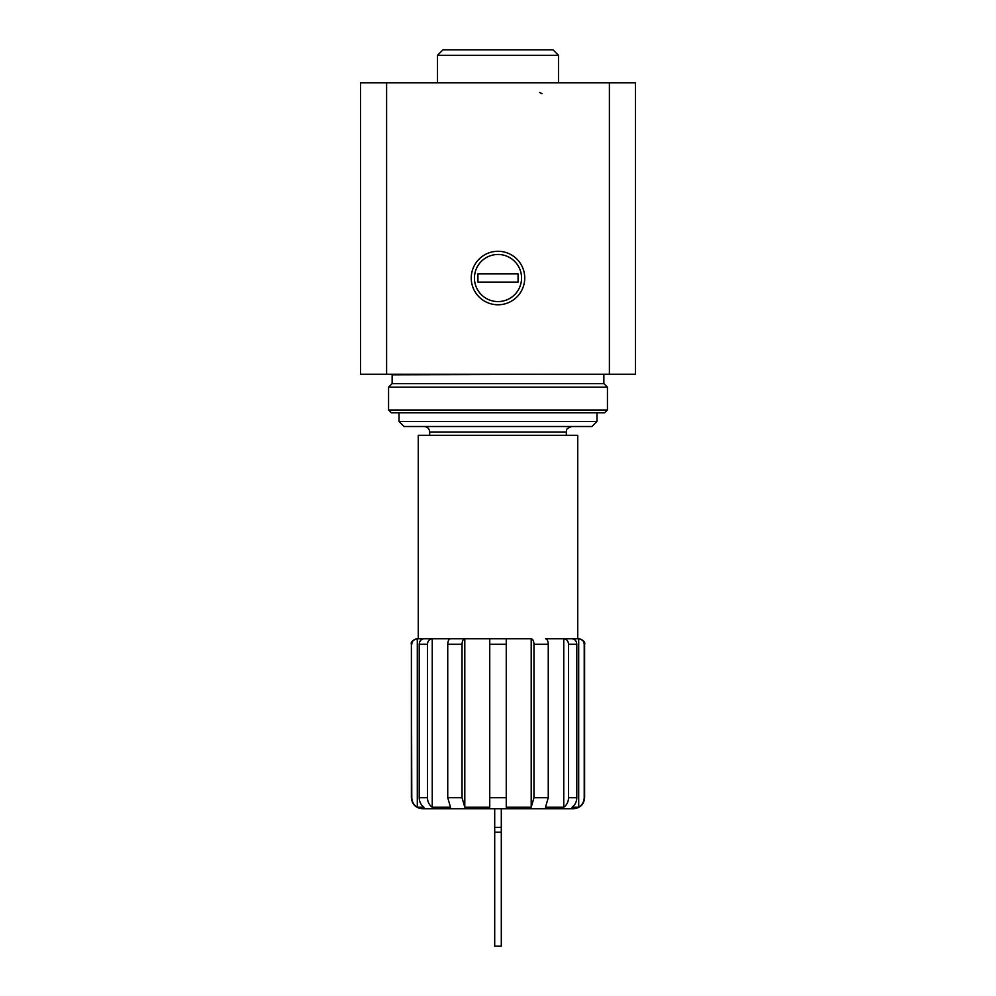 <?xml version="1.0" encoding="UTF-8"?>
<svg xmlns="http://www.w3.org/2000/svg" width="996" height="996" viewBox="0 0 996 996"><rect width="100%" height="100%" fill="white"/><g stroke="black" fill="none" stroke-linecap="round" stroke-linejoin="round"><path stroke-width="1.49" d="M411.385 797.721L411.385 644.288L411.784 797.721C411.958 801.855 413.801 805.029 417.299 807.246C413.801 805.029 411.958 801.855 411.784 797.721L411.385 797.721C412.033 804.395 415.706 808.067 422.379 808.715L573.621 808.715C580.295 808.067 583.967 804.395 584.615 797.721L584.615 644.288C585.399 642.196 583.569 640.366 579.112 638.785L579.112 638.785M584.615 797.721L584.216 644.288L584.216 797.721C584.042 801.855 582.199 805.029 578.701 807.246L572.003 807.246C575.066 805.042 576.659 801.867 576.796 797.721L568.542 797.721L568.542 644.288C568.255 640.938 566.662 639.108 563.761 638.785L563.761 807.246C566.811 805.042 568.405 801.867 568.542 797.721C568.405 801.867 566.811 805.042 563.761 807.246L545.497 807.246L548.261 797.721L548.261 644.288C548.086 640.938 547.165 639.108 545.497 638.785L578.701 638.785C582.05 639.108 583.88 640.938 584.216 644.288L584.615 644.288M533.968 644.288L533.968 797.721L531.204 807.246L506.254 807.246L506.254 638.785L531.204 638.785C532.872 639.108 533.794 640.938 533.968 644.288L548.261 644.288M506.254 644.288L489.746 644.288L489.746 638.785L489.746 807.246L464.796 807.246L462.032 797.721L462.032 644.288C462.194 640.938 463.115 639.108 464.796 638.785L506.254 638.785M464.796 638.785L450.503 638.785C448.835 639.108 447.914 640.938 447.739 644.288L447.739 797.721L450.503 807.246L432.239 807.246C429.189 805.042 427.595 801.867 427.458 797.721L427.458 644.288C427.745 640.938 429.338 639.108 432.239 638.785L464.796 638.785L464.796 807.246M432.239 638.785L423.997 638.785C421.096 639.108 419.49 640.938 419.204 644.288L419.204 797.721C419.341 801.867 420.935 805.042 423.997 807.246L417.299 807.246L417.299 638.785L432.239 638.785L432.239 807.246M576.796 797.721L576.796 644.288C576.51 640.938 574.916 639.108 572.003 638.785L563.761 638.785M411.784 644.288C412.12 640.938 413.963 639.108 417.299 638.785M609.39 82.793L609.39 374.259L635.485 374.259L635.485 82.793L360.515 82.793L360.515 374.259L386.61 374.259L386.61 82.793M471.245 278.021A26.755 26.755 0 0 0 511.371 301.19A26.755 26.755 0 0 0 511.371 254.864A26.755 26.755 0 0 0 471.245 278.021M609.39 374.259L386.61 374.259M418.258 638.785L418.258 435.302L577.742 435.302L577.742 638.785M429.674 435.302L429.674 432.003L566.326 432.003C567.384 430.384 564.309 429.127 571.829 426.512M424.172 426.512C427.508 426.836 429.338 428.666 429.674 432.003M596.99 421.445L399.01 421.445L404.065 426.512L591.935 426.512L596.99 421.445L596.99 412.755M399.01 421.445L399.01 412.755M578.701 638.785L578.701 807.246M531.204 638.785L531.204 807.246M501.299 808.715L501.299 827.34L494.701 827.34L494.701 808.715M501.299 832.208L494.701 832.208L494.701 946.2L501.299 946.2L501.299 827.34M494.701 832.208L494.701 827.34M437.505 55.303L558.495 55.303L552.992 49.8L443.008 49.8L437.505 55.303L437.505 82.793M474.445 278.021A23.555 23.555 0 0 1 509.778 257.628A23.555 23.555 0 0 1 509.778 298.427A23.555 23.555 0 0 1 474.445 278.021M477.931 282.154L477.931 273.9L518.069 273.9L518.069 282.154L477.931 282.154M603.315 374.259L392.138 374.82L392.138 383.609L388.565 387.183L388.565 410.016L607.436 410.016L607.436 387.183L388.565 387.183M603.862 374.82L603.862 383.609L392.138 383.609M603.862 383.609L607.436 387.183M607.436 410.016L604.684 412.755L391.316 412.755L388.565 410.016M533.968 797.721L548.261 797.721M489.746 797.721L506.254 797.721M447.739 797.721L462.032 797.721M419.204 797.721L427.458 797.721M419.204 644.288L427.458 644.288M447.739 644.288L462.032 644.288M568.542 644.288L576.796 644.288M411.385 644.288C410.601 642.196 412.431 640.366 416.888 638.785M566.326 435.302L566.326 432.003M558.495 55.303L558.495 82.793M541.998 93.686L539.496 92.454"/></g></svg>
